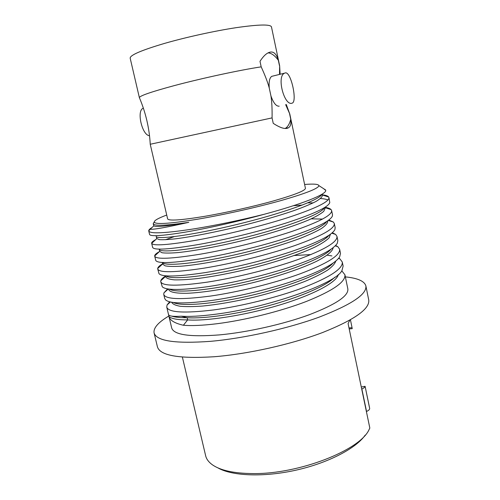 <?xml version="1.0" encoding="UTF-8"?>
<svg xmlns="http://www.w3.org/2000/svg" width="500" height="500" viewBox="0 0 500 500"><rect width="100%" height="100%" fill="white"/><g stroke="black" fill="none" stroke-linecap="round" stroke-linejoin="round"><path stroke-width="0.75" d="M365.881 285.938L368.731 299.925C369.963 308.85 354.625 319.706 322.713 332.488C291.375 344.375 247.619 354.144 213.962 356.756C178.775 358.881 159.925 355.556 157.413 346.769L154.088 332.887C156.45 341.05 175.219 343.869 210.4 341.344C244.069 338.394 287.944 328.606 319.431 317.031C351.5 304.606 366.987 294.244 365.881 285.938C364.494 281.137 357.65 278.119 345.363 276.881M154.088 332.887C153.319 327.956 158.244 322.325 168.856 316.012M341.781 270.819L344.919 274.756L347.85 288.919C348.681 295.881 335.825 304.481 309.288 314.725C283.312 324.263 247.35 332.337 219.394 334.9C189.713 337.163 173.812 334.85 171.688 327.975L166.756 307.131L167.05 304.988L169.669 301.788M349.806 320.181L348.094 323.612L369.831 428.069L369.044 429.663C360.069 450.112 299.281 474.162 253.206 473.581C233.856 473.444 220.113 470.412 211.962 464.487C208.506 461.9 206.4 458.981 205.644 455.731L182.375 357.075M349.2 328.925L352.238 328.656L350.45 319.819M352.081 327.681L349 327.956M369.513 407.531L365.206 386.794L369.694 408.631C369.556 409.613 368.512 410.562 366.544 411.488L366.4 411.556M361.719 389.087L361.869 389.019C363.85 388.125 364.913 387.225 365.056 386.312L361.287 387M365.056 386.312L365.206 386.794M365.169 435.15C356.006 448.438 327.962 463.088 295.644 470.244C263.325 477.419 231.719 475.994 217.794 467.825M338.775 258.15L339.856 258.8L342.287 262.031C343.038 268.644 330.106 277.156 303.475 287.575C277.431 297.362 241.481 306.206 213.675 309.931C184.169 313.469 168.531 312.531 166.756 307.131M344.919 274.756C345.775 281.844 332.944 290.731 306.438 301.425C280.506 311.444 244.638 320.269 216.838 323.744C202.8 325.462 191.65 325.962 183.381 325.244C174.838 323.312 170.05 320.45 169.013 316.656L168.544 314.631C169.156 316.169 173.394 316.688 181.256 316.194C189.506 316.775 200.644 316.156 214.681 314.344C265.906 308.131 335.894 283.944 341.95 270.575L343.125 266.1L342.287 262.031M294.312 255.512L310.956 254.581M327.15 255.188L331.9 255.919M328.862 220.019L333.419 222.062L334.319 223.556C334.775 228.719 321.506 236.094 294.506 245.675C268.119 254.744 231.919 263.631 204.1 268.144C174.606 272.6 159.15 272.875 157.731 268.962L157.706 268.444C157.912 267.137 159.575 265.575 162.681 263.756M162.725 263.731L163.494 263.294M332.362 232.744L335.65 234.412L336.987 236.431C337.544 242.081 324.381 249.838 297.512 259.706C271.238 269.012 235.119 277.881 207.306 282.137C177.806 286.281 162.294 286.15 160.756 281.737L160.781 280.763C161.181 279.4 162.763 277.831 165.531 276.062M335.65 245.456L337.812 246.669L339.644 249.256C340.3 255.394 327.25 263.531 300.5 273.675C274.344 283.219 238.306 292.075 210.494 296.062C180.994 299.906 165.419 299.369 163.762 294.456L163.9 292.938L167.606 288.875M338.356 274.5C336.763 282.413 312.863 295.131 278.506 305.344C244.2 315.569 205.756 321.337 187.669 319.9L183.381 325.244M327.663 220.875L327.756 221.337C327.612 223.337 325.469 225.756 321.331 228.594C316.031 231.637 308.894 234.931 299.906 238.475C284.869 244 267.475 249.262 247.738 254.262C221.9 260.569 197.188 264.887 181.137 266.206C173.85 266.625 168.506 266.506 165.094 265.837L162.738 264.206L162.994 263.025M330.45 234.281L329.131 237.794C326.413 240.544 321.719 243.625 315.056 247.037C300.206 254.062 276.325 261.994 250.619 268.431C230.906 273.15 213.194 276.525 197.488 278.556C188.012 279.575 180.294 280.012 174.338 279.856C169.506 279.381 166.644 278.419 165.744 276.969L165.463 275.769M333.169 247.675C332.663 251.262 327.056 255.963 316.494 261.344C301.312 268.631 277.506 276.6 252.144 282.869C226.775 288.938 202.669 292.675 186.956 293.288C175.938 293.425 169.862 292.225 168.744 289.688L168.713 289.556M335.794 261.081C334.938 263.756 332.175 266.788 327.519 270.181C321.775 273.738 314.337 277.431 305.206 281.275C290.087 287.162 272.95 292.469 253.812 297.2C234.681 301.613 217.575 304.562 202.494 306.056C193.388 306.719 185.95 306.794 180.188 306.269C175.5 305.438 172.681 304.131 171.725 302.369M322.238 194.8C325.712 195.188 327.856 195.931 328.675 197.019L328.956 197.644C329.206 201.819 315.706 208.412 288.463 217.431C261.85 226.006 225.469 234.925 197.644 239.969C168.487 245.006 153.169 246.131 151.681 243.344L151.656 243.263C151.488 242.35 152.825 241.15 155.656 239.662M325.031 207.306C328.1 207.787 330.125 208.556 331.1 209.6L331.644 210.625C331.994 215.3 318.612 222.281 291.494 231.581C264.988 240.406 228.7 249.306 200.881 254.088C171.394 258.863 156 259.544 154.7 256.137L154.675 255.969C154.644 254.831 156.194 253.4 159.325 251.675M311.2 218.837L322.556 219.081M188.812 222.331C167.344 226.137 155.681 227.312 153.812 225.85L153.225 223.787C154.206 226.144 166.075 225.656 188.812 222.331C166.256 227.425 153.381 229.725 150.188 229.219L148.744 230.938C148.581 230.044 149.669 228.906 152.006 227.525M322.356 195.362L322.375 195.444C322.156 197.056 319.962 199.094 315.794 201.556C310.481 204.237 303.344 207.206 294.381 210.456C279.4 215.581 262.075 220.631 242.4 225.613C216.637 231.956 191.919 236.744 175.706 238.787C168.325 239.594 162.862 239.875 159.319 239.644L156.681 238.463M293.481 205.688L302.337 205.056M324.862 207.413L325.075 208.412L323.719 211.369C320.962 213.75 316.231 216.488 309.506 219.594C294.538 226.025 270.481 233.612 244.619 240.081C218.725 246.412 194.006 250.944 177.987 252.581C170.719 253.169 165.4 253.219 162.019 252.744L159.719 251.388L159.225 249.288C159.475 253.381 194.562 249.625 239.075 238.956C283.581 228.337 321.794 214.219 324.369 207.719M151.656 243.263L152.631 247.375C153.844 250.431 169.194 249.469 198.681 244.481C225.538 239.688 260.394 231.219 286.7 222.831C313.706 214.006 328.069 207.275 329.781 202.638L328.956 197.644M328 199.988C326.394 199.256 323.881 198.769 320.475 198.538M264.369 214.237C237.275 221.725 206.519 228.575 184.456 232.288C162.044 235.888 150.419 236.612 149.575 234.462L148.744 230.95C149.969 234.044 165.413 233.294 195.062 228.7C217.087 225.081 240.188 220.256 264.369 214.237C302.062 204.137 326.375 194.375 325.756 190.419L323.406 188.538M304.619 184.475C313.688 183.731 318.444 184.112 318.894 185.619C318.637 188.406 305.881 193.425 280.631 200.675C256.006 207.562 222.675 214.994 197.062 219.3C169.869 223.694 155.606 224.631 154.275 222.113C154.05 220.562 158.2 218.206 166.731 215.044M154.269 222.087L153.212 223.744M153.844 222.438L154.25 222.15M321.756 194.369C319.781 200.1 281.556 213.725 236.581 224.55C191.6 235.425 156.131 239.906 156.188 236.375M307.825 202.844L313.206 202.887M326.688 221.519C322.413 228.85 284.85 243.038 241.881 253.219C198.9 263.45 164.356 266.712 162.406 262.469M334.769 277.262C326.512 285.725 300.15 297.206 268.281 305.8C236.438 314.394 203.569 318.906 187.156 317.712L187.669 319.9C178.019 319.925 171.8 318.844 169.013 316.656M328.875 235.375C323.125 243.4 286.737 257.456 245.463 267.231C204.188 277.05 169.963 280.019 165.863 275.806M330.95 249.281C323.894 257.919 288.594 271.819 248.9 281.206C209.2 290.637 175.444 293.337 169.513 289.137M332.912 263.244C324.706 272.406 290.438 286.125 252.237 295.144C214.025 304.206 180.831 306.656 173.312 302.462M181.256 316.194L187.156 317.712C180.212 317.769 175.019 317.225 171.569 316.087M163.762 294.456L164.719 298.506L165.681 299.994C170.25 303.712 185.525 303.881 211.513 300.5C236.675 296.95 268.669 289.394 293.906 280.788C319.894 271.656 335.15 263.694 339.663 256.894L340.487 253.337L339.644 249.256M160.756 281.737L162.294 286.819C166.106 290.419 181.45 290.338 208.325 286.588C233.912 282.744 266.6 274.95 292.119 266.369C318.381 257.275 333.438 249.575 337.294 243.269L337.831 240.531L336.987 236.431M157.731 268.962L158.988 273.644C161.956 277.106 177.338 276.762 205.125 272.613C231.137 268.463 264.538 260.444 290.331 251.9C316.85 242.862 331.694 235.463 334.862 229.681L335.175 227.669M154.7 256.137L155.769 260.5C157.869 263.775 173.25 263.137 201.906 258.581C228.35 254.112 262.488 245.863 288.544 237.381C315.319 228.431 329.925 221.35 332.362 216.131L332.5 214.756L331.644 210.625M174.175 236.644L165.444 239.725M286.294 104.525L289.8 114.062L305.425 188.306C305.325 190.631 294.744 194.819 273.663 200.875C253.162 206.625 225.438 212.819 203.944 216.456C180.769 220.231 168.663 221.031 167.619 218.856L150.231 144.256M269.256 88.012C267.781 82.444 265.094 75.394 261.181 66.85C240.387 69.963 201.65 78.3 174.213 85.631C151.113 91.875 139.5 95.887 139.375 97.669L139.438 97.794C145.744 112.713 149.35 128.2 150.244 144.256L272.069 117.894C272.231 108.906 271.856 101.587 270.944 95.944L269.256 88.012C268.725 81.794 269.544 77.906 271.712 76.356L272.95 76.05M143.375 108.188L142.994 108.35C136.4 110.981 142.256 135.631 149.512 135.688M139.375 97.669L130.169 58.15C130.006 55.156 141.488 50.231 164.613 43.381C186.131 37.188 214.656 30.925 236.287 27.65C258.575 24.456 270.3 24.181 271.45 26.831L279.65 65.812L279.506 74.35M289.788 114.062L285.669 104.669M279.194 106.15L279.019 106.194C276.087 106.287 273.4 102.869 270.944 95.944M285.469 72.869C291.05 71.888 297.213 100.631 292.494 103.012L291.844 103.256C284.25 105.662 276.4 76.444 284.544 73.169L285.469 72.869M285.206 128.45C287.712 127.013 289.562 123.95 290.744 119.269L289.65 114.094M290.744 119.269C291.294 123.737 290.531 126.575 288.45 127.769C285.519 129.544 280.444 128.062 273.231 123.338L272.069 117.894M261.181 66.85L260 61.319C262.787 57.006 265.462 54.2 268.025 52.9C272.738 50.487 276.175 52.95 278.331 60.287C274.812 55.525 271.388 53.056 268.05 52.888M279.438 65.55L278.331 60.287M361.869 389.019L366.544 411.488M162.675 263.913L157.7 268.506M162.375 262.469L162.712 263.875M157.713 268.444L162.669 263.888M335.65 234.412L331.825 233.206M160.781 280.769L165.606 276.363M337.812 246.669L335.244 245.869M163.9 292.938L168.269 288.975M339.85 258.806L338.562 258.406M167.056 304.988L170.413 301.969M328.675 197.019L322.269 194.956M151.681 243.344L156.744 238.656M331.1 209.6L324.906 207.619M154.675 255.969L159.706 251.325M333.419 222.062L328.3 220.431M153.812 225.85L150.188 229.219M154.275 222.113L153.225 223.787M322.375 195.444L322.106 194.156M156.694 238.512L156.2 236.431M162.744 264.206L162.331 262.462M168.75 289.688L168.588 289.025M318.894 185.619L325.694 190.019M143.394 108.25L142.994 108.35M279.65 65.956L280.131 74.2M284.544 73.169L271.712 76.356M285.287 128.45L288.45 127.769M335.169 227.669L334.319 223.556"/></g></svg>
